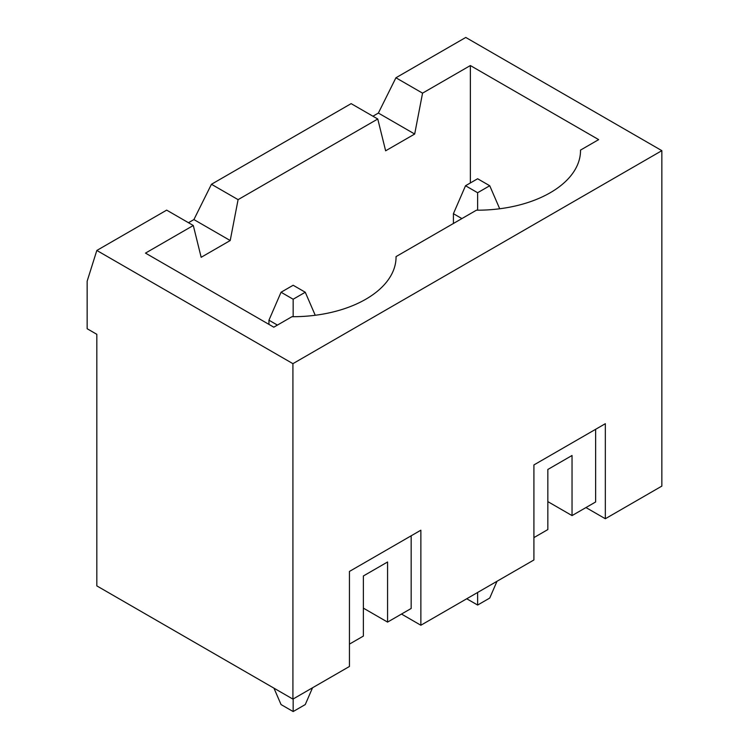 <?xml version="1.0" encoding="UTF-8"?>
<svg xmlns="http://www.w3.org/2000/svg" width="749" height="749" viewBox="0 0 749 749"><rect width="100%" height="100%" fill="white"/><g stroke="black" fill="none" stroke-linecap="round" stroke-linejoin="round"><path stroke-width="1.12" d="M193.298 225.505L201.163 257.3L230.215 240.532L238.088 199.646L377.768 119.007L385.632 150.802L414.684 134.034L422.558 93.148L470.363 65.547L598.666 139.623L580.512 150.1A103.325 59.658 180 0 1 580.522 150.549A103.325 59.658 180 0 1 476.42 210.197L396.043 256.607A103.325 59.658 180 0 1 396.052 257.047A103.325 59.658 180 0 1 291.951 316.705L273.797 327.182L145.484 253.106L193.298 225.505L166.671 210.132L96.827 250.456L292.915 363.668L661.854 150.661L661.854 486.101L605.332 518.739L605.332 423.7L533.915 464.932L533.915 559.971L420.863 625.246L401.492 614.058M422.558 93.148L395.921 77.774L465.766 37.45L661.854 150.661M238.088 199.646L211.452 184.273L193.907 219.569L188.458 222.715M230.215 240.532L193.907 219.569M211.452 184.273L351.141 103.634L377.768 119.007M292.915 363.668L292.915 699.107L96.827 585.896L96.827 334.316L87.146 328.727L87.146 281.203L96.827 250.456M395.921 77.774L378.376 113.062L372.927 116.207M363.368 608.122L387.57 622.101L387.57 561.993L363.368 575.972L363.368 636.079L349.446 644.112M387.57 622.101L411.173 608.469L411.173 535.788M292.915 699.107L349.446 666.47L349.446 571.431L420.863 530.198L420.863 625.246M585.961 507.56L605.332 518.739M396.043 257.497L396.043 256.607M470.363 182.943L470.363 65.547M580.512 150.998L580.512 150.1M414.684 134.034L378.376 113.062M547.837 501.615L572.039 515.593L595.642 501.97L595.642 429.289M533.915 537.613L547.837 529.571L547.837 469.473L572.039 455.495L572.039 515.593M496.999 581.29L489.734 598.058L477.628 605.052L466.73 598.76M461.89 218.586L453.417 213.699L453.417 223.483M453.417 213.699L465.522 185.743L477.628 192.727L489.734 185.743L499.705 208.774M477.628 192.727L477.628 210.207M477.628 592.468L477.628 605.052M489.734 185.743L477.628 178.758L465.522 185.743M312.53 687.788L305.264 704.566L293.159 711.55L281.053 704.566L273.956 688.162M277.42 325.094L268.947 320.197L268.947 324.392M268.947 320.197L281.053 292.241L293.159 299.235L305.264 292.241L315.235 315.273M293.159 299.235L293.159 316.705M293.159 698.967L293.159 711.55M305.264 292.241L293.159 285.257L281.053 292.241"/></g></svg>
